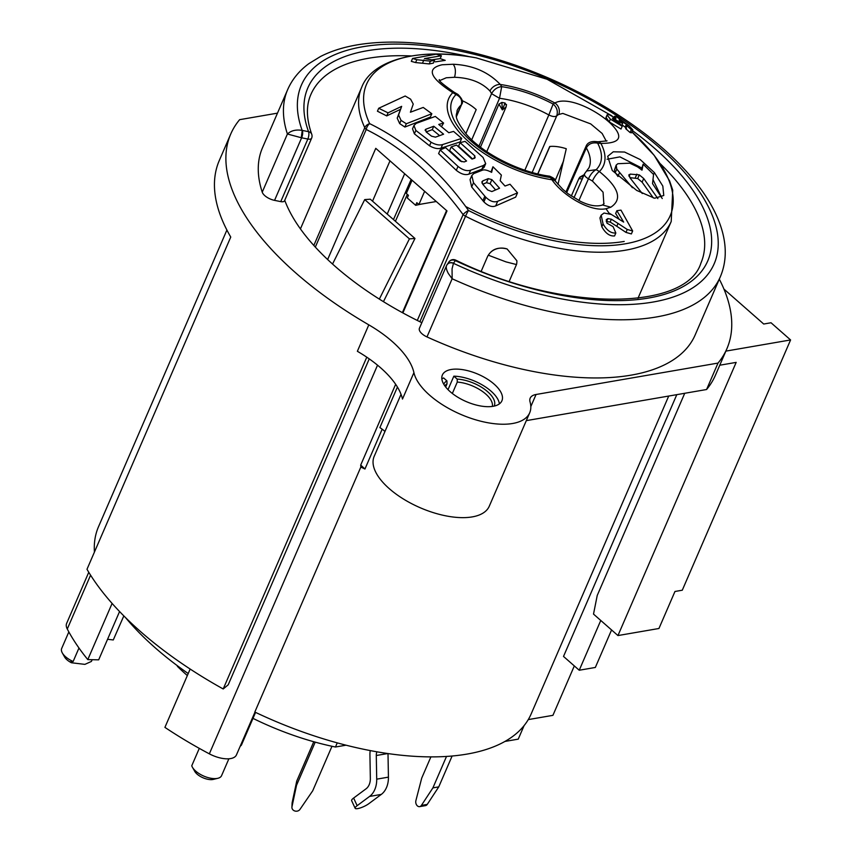 <?xml version="1.0" encoding="UTF-8"?>
<svg xmlns="http://www.w3.org/2000/svg" width="852" height="852" viewBox="0 0 852 852"><rect width="100%" height="100%" fill="white"/><g stroke="black" fill="none" stroke-linecap="round" stroke-linejoin="round"><path stroke-width="1.28" d="M461.699 138.407L453.583 131.421L448.791 132.72L438.748 124.456L443.594 123.05L435.319 116.426L416.191 123.37L413.955 125.5L415.861 130.431L431.08 142.231C435.606 144.744 439.451 145.532 442.593 144.574L461.699 138.407L460.176 141.933L441.038 148.152C437.928 149.185 434.094 148.397 429.536 145.788L431.08 142.231M413.955 125.5L412.517 128.833L414.392 133.828L429.536 145.788M624.218 241.435A163.137 74.997 -156.6 0 1 484.65 215.737A163.137 74.997 -156.6 0 1 465.714 206.546C438.237 169.239 406.223 141.613 369.661 123.646A6.486 3.972 115.2 0 0 366.222 129.493C402.091 147.183 434.382 175.565 463.094 214.619A6.486 2.982 23.4 0 0 465.533 216.238L419.887 321.726M616.805 226.302L625.975 232.404L627.242 229.476L618.009 223.405L616.805 226.302L610.149 222.052L606.241 221.52M627.242 229.476L632.663 230.977L620.97 210.125L616.859 210.71L623.664 222.084L611.342 214.448L604.025 213.032L601.171 215.173L599.957 217.963L601.832 226.76C605.463 233.288 609.712 236.355 614.558 235.951L615.836 233.001L613.089 226.664L606.954 223.171L606.241 219.72L607.891 218.581L611.374 219.23L610.149 222.052M618.499 218.857L619.276 219.39M586.144 146.054L586.346 147.907C588.594 143.796 592.353 142.209 597.635 143.147A36.764 16.902 23.4 0 0 600.862 143.381C620.544 143.487 623.973 137.034 611.129 124.009C597.508 110.611 568.188 95.743 554.876 102.975A36.764 16.902 23.4 0 0 553.14 104.05L548.837 114.956C552.373 116.681 555.014 116.99 556.739 115.872C558.113 111.25 556.92 107.309 553.14 104.05A80.525 37.019 23.4 0 0 501.69 86.659C497.344 87.053 493.968 89.385 491.561 93.667L499.517 98.299L501.69 86.659A36.764 16.902 23.4 0 0 500.294 84.476C488.292 71.877 472.572 65.135 453.157 64.251L442.177 64.763C426.096 68.394 429.653 77.692 452.827 92.666A8.648 2.311 121.7 0 1 454.318 92.357L457.939 94.434L456.044 94.54A80.525 37.019 23.4 0 0 471.582 141.517A80.525 37.019 23.4 0 0 550.52 177.557A36.764 16.902 23.4 0 0 551.915 179.74C563.236 196.109 590.724 212.02 606.017 208.74A161.401 117.267 80.2 0 1 608.861 212.957L611.427 214.48M432.23 59.768L440.186 58.607L445.223 60.364L435.319 61.866M416.82 59.715L430.409 61.152L434.573 60.343L433.37 63.123L429.206 63.932L415.595 62.558L411.314 61.365L412.56 58.468L416.82 59.715L415.595 62.558M441.464 126.65L443.594 123.05M474.617 158.227L471.987 159.079L456.576 145.085A165.725 84.625 131.3 0 0 451.198 146.938L466.577 161.007L464.17 161.933L460.357 161.124L445.596 147.652L440.186 149.931L438.599 153.594L456.299 170.325C461.049 174.096 465.256 175.363 468.93 174.127L481.859 169.228L483.489 165.458L485.693 163.637L483.052 157.45L465.075 141.368L460.091 142.678L474.926 155.98L474.617 158.227L475.182 157.556M451.198 146.938L449.632 150.548L461.805 161.752M460.091 142.678L458.557 146.225L472.551 158.898M485.693 163.637L484.085 167.365L481.859 169.228M471.806 175.555L470.048 179.602L471.657 186.95L483.893 201.871C488.143 206.035 492.062 207.387 495.672 205.928L515.662 197.131L517.515 192.85L510.018 184.234L505.012 186.024L500.177 180.677L501.359 175.065L492.967 166.758L491.636 172.349C487.45 170.144 484.362 169.431 482.349 170.198L473.723 173.595L471.806 175.555L473.499 182.733L484.852 196.194L482.882 200.752M492.967 166.758L490.997 171.976M398.566 114.999L397.202 118.14L399.663 123.604L404.881 127.054L430.388 117.054L431.826 113.731L423.231 107.437L410.408 112.219L413.241 104.082L410.6 99.162L405.19 96.01L378.703 108.268L388.043 112.847L401.654 106.351L397.202 118.13L398.566 114.988L401.058 120.377L406.308 123.764L431.826 113.731M378.703 108.268L377.436 111.218L386.723 115.904L400.323 109.418M406.308 123.764L404.881 127.054M401.654 106.351L398.566 114.988M388.043 112.847L386.723 115.904M426.149 131.922L425.744 129.28L433.764 126.245L443.594 134.19L435.468 137.151L431.549 136.182L426.149 131.922M425.223 129.77L425.201 130.526M426.149 131.932L432.294 129.653L439.589 135.585M433.764 126.245L432.294 129.653M440.186 149.931L457.993 166.417C462.711 170.102 466.928 171.369 470.634 170.198L468.93 174.127M470.634 170.198L483.489 165.458M484.852 196.194L485.874 197.291C490.145 201.349 494.085 202.68 497.685 201.274L517.515 192.85M482.892 180.837L488.228 178.643L491.892 179.623L499.57 188.239L491.87 191.562L487.685 189.975L482.839 184.33L481.891 181.795L482.892 180.837L481.944 183.031M497.685 201.274L495.672 205.928M483.893 201.871L485.874 197.291M482.764 184.245L486.481 182.69L490.134 183.67L495.576 189.911M491.892 179.623L490.134 183.67M327.637 259.54L375.764 148.344L446.991 210.934L402.868 312.918M465.714 206.546L468.483 210.487A6.486 2.428 145 0 0 463.094 214.619L417.299 320.448M606.017 208.74L610.799 207.217C622.706 199.389 618.893 187.504 599.382 171.55A36.764 16.902 23.4 0 0 596.166 169.676L586.581 171.007L584.525 173.819L573.96 197.77M616.859 210.71L615.655 213.479L619.138 219.156M625.975 232.404L631.375 233.938L632.663 230.977M619.148 119.951L626.39 124.254C628.062 125.702 628.243 126.203 626.912 125.776L625.666 128.663L630.086 132.55L631.534 132.805L632.812 129.866L629.106 125.798L616.134 116.564L614.484 116.287L615.985 118.396L608.818 114.53L607.146 115.137L610.383 119.152L622.216 126.266L618.935 122.901L613.578 119.823L613.28 118.194L619.244 121.964L622.62 123.359L620.437 121.559C618.722 120.057 618.701 119.589 620.362 120.164L619.947 121.112M625.666 128.663C626.976 129.11 626.795 128.62 625.123 127.182L622.013 124.765M622.216 126.266L621.012 129.035L609.201 121.889L606.038 117.406M654.389 172.594L640.161 159.526L624.569 152.039L613.27 151.794L607.668 156.353L612.268 170.506L636.689 190.411L654.592 198.25L663.772 195.491L662.813 186.077L654.389 172.594L653.569 174.49L643.132 164.191L642.046 170.112L637.477 166.832L629.734 163.169L617.86 163.712L616.198 165.096L616.784 169.069L632.429 187.717M653.026 179.665L661.727 197.707M629.862 177.674L637.711 178.515L642.12 182.19L653.367 197.973M642.28 193.542L630.395 178.366L628.872 174.766M628.882 175.8L630.129 174.106L639.288 174.873L643.718 178.515L657.872 198.601M662.26 198.559L652.525 183.617L653.569 174.49M643.132 164.191L641.311 169.825M641.535 167.887L619.926 156.875L607.071 159.26M616.177 165.139L614.494 169.985L615.261 172.615L617.998 176.502M619.447 172.86L617.913 176.407M630.086 132.55L631.343 129.653L632.812 129.877M627.796 125.883L626.912 125.776L631.343 129.653M621.63 125.659L622.62 123.359M619.244 121.964L618.85 122.88M612.407 118.247L613.28 118.194L612.876 119.142M607.188 114.732L605.953 117.885M618.009 223.405L611.374 219.23M601.171 215.173L603.067 223.906C606.709 230.37 610.969 233.395 615.836 233.001M578.891 200.561L588.444 178.803A28.116 12.929 23.4 0 1 592.428 181.039L603.067 192.19L603.855 203.958M582.342 178.963L578.923 178.611L579.626 177.418L578.998 178.409M226.898 230.04L98.523 526.696A235.706 108.364 23.4 0 0 94.423 552.096M125.606 617.679A235.706 108.364 23.4 0 0 188.207 673.549M382.175 429.195L364.954 469.005A235.706 108.364 -156.6 0 1 360.833 467.056L254.823 712.038A235.706 108.364 23.4 0 0 531.169 713.912L668.713 396.052M438.759 786.875L432.901 787.887L421.399 805.406A4.324 3.142 80.2 0 1 419.663 806.631L425.51 805.619A4.324 3.142 -99.8 0 0 427.267 804.373L438.759 786.875L452.114 756.012M430.899 756.885L421.729 778.068L415.904 800.571A4.324 3.142 80.2 0 0 416.575 804.906A4.324 3.142 80.2 0 0 419.663 806.631M432.901 787.887L446.512 756.438M421.399 805.406L427.267 804.384M376.882 751.805A8.648 6.284 -99.8 0 0 376.286 755.511L376.712 779.165A21.619 15.709 80.2 0 1 374.763 789.623A21.619 15.709 80.2 0 1 369.587 796.428L357.148 805.673L353.633 798.047L366.072 788.803A12.972 9.425 -99.8 0 0 369.182 784.713A12.972 9.425 -99.8 0 0 370.343 778.44L369.928 754.787A17.296 12.567 80.2 0 1 370.247 750.591M353.633 798.047A8.648 2.045 155.3 0 0 351.631 800.656L355.156 808.282A8.648 2.045 -24.7 0 0 363.399 806.737A8.648 2.045 -24.7 0 0 368.863 803.649L381.302 794.405A21.619 15.709 -99.8 0 0 386.478 787.599A21.619 15.709 -99.8 0 0 388.427 777.141L388.001 753.573M355.156 808.282A8.648 2.045 -24.7 0 1 357.148 805.673M177.546 665.87L177.354 666.307A166.928 76.744 23.4 0 0 187.344 675.561M252.98 718.374A166.928 76.744 23.4 0 0 335.464 747.012L346.029 745.191M315.208 742.135L296.539 785.278L296.73 781.092L313.76 741.741M331.982 746.277L312.716 790.794L299.957 809.4A4.324 3.781 2.6 0 1 295.005 811.04A4.324 3.781 2.6 0 1 291.916 807.227A4.324 3.781 2.6 0 1 291.991 806.684L296.539 785.278M296.73 781.092L292.183 802.499A4.324 3.781 -177.4 0 0 292.108 803.042L291.916 807.227M337.254 742.869L335.464 747.012M549.54 176.162L550.52 177.557L554.695 179.793C555.142 179.133 553.47 177.93 549.657 176.183C520.189 172.487 482.946 153.594 466.683 134.616C451.698 115.158 457.311 115.212 457.066 110.664A71.877 33.047 23.4 0 1 461.273 104.892L461.624 104.402M604.089 203.543L602.513 205.002C596.794 206.919 589.424 205.683 580.404 201.306L568.199 193.819L562.703 189.25L555.909 181.764A8.648 6.102 -35.5 0 0 551.915 179.74A84.337 38.777 -156.6 0 1 469.005 141.965A84.337 38.777 -156.6 0 1 452.827 92.666A36.764 16.902 23.4 0 0 456.044 94.54C460.794 96.904 462.529 100.355 461.252 104.902L456.47 116.181M465.863 133.679L476.183 109.61M462.21 100.664A28.116 12.929 -156.6 0 1 476.193 109.61M439.813 80.546L446.288 77.766L454.542 77.276C469.963 77.82 481.774 82.399 489.975 91.015A28.116 12.929 23.4 0 1 491.561 93.667L471.731 139.792M532.18 172.466L556.739 115.872A28.116 12.929 23.4 0 1 558.699 114.519L562.789 113.401L590.713 123.913L602.151 133.476L606.262 141.155M557.996 184.415L566.282 148.738A28.116 12.929 -156.6 0 0 549.732 146.491L537.74 173.915M584.898 173.318C583.769 174.926 584.951 176.747 588.444 178.803C590.564 174.266 593.13 171.22 596.166 169.676A80.525 37.019 23.4 0 0 597.635 143.147L594.696 141.507C590.255 141.485 587.401 143.03 586.101 146.139L565.92 192.03M505.066 103.028L506.333 105.456L506.109 106.915L502.36 109.908L498.931 104.114L501.871 102.442A71.856 33.036 -156.6 0 1 505.066 103.028L502.36 109.908L501.871 102.442M498.931 104.114L480.485 147.162M563.662 160.655L555.163 180.635M549.891 146.48L537.836 173.936M583.482 176.183L579.637 177.397M579.797 177.248L584.067 174.852M528.261 719.599L552.927 715.339L574.312 665.923M611.566 629.947L595.335 667.457L579.232 670.236L600.766 620.458M723.934 289.084L763.712 324.026L771.028 322.759L790.581 339.948L682.282 590.212L674.965 591.48L658.947 628.488L617.956 635.56L736.171 362.388L719.759 365.22M790.581 339.948L725.861 351.12M617.956 635.56L593.514 614.09L597.231 595.463L684.72 393.294M579.232 670.236L563.513 656.434L676.797 394.657M524.097 725.606L518.24 739.142L504.927 741.442M364.954 469.005L360.705 465.064L360.833 467.056M384.966 431.453A23.792 10.938 23.4 0 0 379.864 427.608L397.415 387.053M401.036 394.327L374.166 456.406A62.707 28.83 23.4 0 0 420.27 507.771A62.707 28.83 23.4 0 0 489.272 506.216L529.699 412.805A62.707 28.83 -156.6 0 1 470.048 418.002A62.707 28.83 -156.6 0 1 413.923 372.633L402.485 399.066A86.499 39.767 23.4 0 0 357.371 351.29L368.81 324.857A86.499 39.767 -156.6 0 1 413.923 372.633M441.858 378.98A32.44 14.91 -156.6 0 1 443.594 377.937L446.927 380.865A27.445 12.62 23.4 0 0 443.807 384.305M456.896 369.118A32.44 14.91 23.4 0 0 442.369 375.018A32.44 14.91 23.4 0 0 457.524 397.064A32.44 14.91 23.4 0 0 493.095 406.308A32.44 14.91 23.4 0 0 501.913 400.781A32.44 14.91 23.4 0 0 489.793 380.727A32.44 14.91 23.4 0 0 456.896 369.118M499.378 403.869A32.44 14.91 -156.6 0 0 453.839 376.169L448.014 389.641M277.475 113.146L239.625 119.674A270.308 124.275 23.4 0 0 230.743 134.03A270.308 124.275 23.4 0 0 368.81 324.857M719.301 279.158A270.308 124.275 -156.6 0 1 726.894 348.734A270.308 124.275 -156.6 0 1 718.012 363.08L536.057 394.487A21.619 9.947 23.4 0 0 530.178 398.172A21.619 9.947 23.4 0 0 530.05 401.931A62.707 28.83 -156.6 0 1 529.699 412.805M470.197 56.86A217.867 100.163 23.4 0 0 308.552 131.677L302.236 130.399C296.038 129.376 291.086 130.58 287.401 134.009A235.706 108.364 -156.6 0 1 287.667 89.609C292.172 79.343 299.276 70.673 308.967 63.581L320.512 56.498C332.291 50.502 346.072 46.381 361.855 44.144C391.217 40.097 424.637 42.089 462.125 50.119C513.192 61.419 561.841 80.94 608.083 108.651C649.884 134.158 681.44 161.869 702.772 191.775C711.771 204.597 718.119 217.249 721.814 229.72C726.852 246.888 726.341 262.586 720.313 276.825L695.136 334.996A235.706 108.364 23.4 0 1 426.98 336.923A10.81 4.974 -156.6 0 1 419.429 328.244L446.629 265.451C445.798 267.145 446.384 269.839 448.376 273.545L452.146 278.764L452.061 268.827L453.466 263.279C450.335 262.192 448.056 262.917 446.629 265.451L448.908 261.947A5.41 4.782 -145.6 0 1 455.277 260.595A217.867 100.163 23.4 0 0 690.546 281.852A217.867 100.163 23.4 0 0 632.472 130.644M287.667 89.609L262.491 147.769A235.706 108.364 23.4 0 0 262.235 192.169A10.81 4.974 23.4 0 0 274.557 200.369L280.766 201.615A5.41 2.481 23.4 0 0 284.536 200.795L311.608 138.226A5.41 2.481 -156.6 0 1 307.838 139.046L301.629 137.8L274.557 200.369M284.738 200.316A212.468 97.682 23.4 0 0 286.645 205.034A212.468 97.682 -156.6 0 0 421.836 322.684M453.466 263.279L455.671 260.105C563.694 313.195 686.478 310.192 700.876 263.193A212.468 97.682 -156.6 0 0 660.257 163.712M280.766 201.615L307.838 139.046A5.41 2.023 -78.6 0 0 308.552 131.677A5.41 4.398 -20 0 1 311.715 134.201A5.41 4.398 -20 0 1 311.725 134.233C306.283 118.758 306.006 105.488 310.905 94.434A212.468 97.682 -156.6 0 1 411.228 55.944M262.235 192.169L287.401 134.009L301.267 137.726L302.236 130.399M302.343 130.42A5.41 2.023 101.4 0 1 301.629 137.8A10.81 4.974 -156.6 0 1 301.267 137.726M481.242 271.17L487.738 256.132C491.806 249.082 498.271 246.697 507.132 248.986L516.876 260.765A15.059 15.059 0 0 1 516.6 264.195M516.482 264.557L506.003 261.883L488.356 255.206L487.738 256.132M372.537 201.178L389.992 160.847M412.059 180.23L406.34 193.468L408.427 195.31L407.288 197.952L415.669 205.311L416.809 202.669L418.907 204.512L424.637 191.285M436.277 201.509L418.907 204.512M395.413 221.275L407.331 194.341M393.464 219.571L411.143 179.431M387.202 214.065L404.657 173.733M420.931 204.16L415.669 205.311M446.565 210.55L402.378 312.652M379.342 299.105L409.407 238.869L414.977 238.475L383.443 301.661M414.977 238.475L370.29 199.198L364.72 199.592L332.536 264.056M364.72 199.592L409.407 238.869M366.775 357.19L223.203 688.97A270.308 124.275 23.4 0 1 86.989 569.274L230.754 237.058A270.308 124.275 -156.6 0 1 219.305 160.464L230.743 134.03M112.102 603.429L87.788 659.608A257.336 118.311 23.4 0 1 67.276 629.01A21.619 9.947 -156.6 0 1 66.637 623.387L88.768 572.256M223.203 688.97L228.208 684.806L369.246 358.884M254.972 712.112L236.451 754.904A21.619 9.947 -156.6 0 1 209.336 753.839A257.336 118.311 23.4 0 1 164.915 727.374L190.156 669.044M526.312 420.632L706.574 389.513L718.012 363.08M706.574 389.513A270.308 124.275 23.4 0 0 715.456 375.168L726.894 348.734M255.568 712.4L241.372 745.202L240.147 746.352M192.424 767.258A16.22 7.455 23.4 0 0 195.715 771.113A16.22 7.455 23.4 0 0 206.791 777.226A16.22 7.455 23.4 0 0 217.888 778.281L213.383 779.388A11.896 5.463 23.4 0 1 197.11 774.138A11.896 5.463 23.4 0 1 194.703 771.305A11.896 5.463 23.4 0 1 194.48 770.868L192.424 767.258A16.22 7.455 23.4 0 1 191.764 765.756L199.293 748.375M217.888 778.281A16.22 7.455 23.4 0 0 221.573 775.661L228.879 758.791M107.565 639.277L113.273 639.958L123.828 615.9M87.788 659.608L98.672 659.842L119.568 611.544M68.842 631.918L61.685 648.447A16.22 7.455 23.4 0 0 61.419 649.48A16.22 7.455 23.4 0 0 62.302 652.92L64.582 656.967A11.896 5.463 23.4 0 0 66.989 659.799A11.896 5.463 23.4 0 0 71.44 662.76L70.514 661.78L73.134 661.514L78.97 648.01M71.44 662.76L84.891 664.368L91.398 661.44L92.154 659.704L91.452 661.322A16.22 7.455 23.4 0 0 91.505 661.205M62.302 652.92A16.22 7.455 23.4 0 0 65.593 656.786A16.22 7.455 23.4 0 0 73.134 661.514M447.14 264.546A5.41 4.782 34.4 0 1 453.498 263.236M453.839 376.169L457.183 379.097A27.445 12.62 23.4 0 1 484.703 389.364A27.445 12.62 23.4 0 1 494.16 406.095M446.927 380.865L447.023 383.858L445.66 387M452.337 393.475L457.268 382.09L457.183 379.097M492.307 406.436A25.954 11.928 23.4 0 0 482.083 391.174A25.954 11.928 23.4 0 0 457.268 382.09M447.023 383.858A25.954 11.928 23.4 0 0 444.829 385.892M434.573 60.343L424.509 58.575L441.411 55.774L436.171 54.198L412.56 58.468M441.411 55.774L440.186 58.607M430.409 61.152L429.206 63.932M415.861 130.431L414.392 133.828M611.928 115.851L547.112 79.268L476.257 57.872A165.448 76.062 23.4 0 0 411.537 56.03A165.448 76.062 23.4 0 0 369.661 123.646A6.486 5.112 155 0 0 364.773 127.704A168.675 77.543 -156.6 0 1 361.621 87.511L300.426 228.9M401.058 120.377L399.663 123.604M442.593 144.574L441.038 148.152M456.299 170.325L457.993 166.417M473.85 158.472L474.926 155.98M473.499 182.733L471.657 186.95M486.481 182.69L488.228 178.643M468.483 210.487A165.448 76.062 23.4 0 0 648.255 236.813A165.448 76.062 23.4 0 0 631.918 131.922L654.187 155.341L669.597 180.901L672.729 190.124L671.216 221.488A168.675 77.543 -156.6 0 1 465.533 216.238A6.486 0.756 116.9 0 1 468.483 210.487M313.824 245.451L364.773 127.704A6.486 2.982 23.4 0 0 366.222 129.493L315.325 247.101M489.975 91.015A8.648 6.102 144.5 0 1 500.294 84.476A84.337 38.777 -156.6 0 1 554.876 102.975A8.648 7.189 -117.3 0 1 558.699 114.519M607.05 140.868L598.115 141.783A8.648 4.984 -88 0 1 600.862 143.381A84.337 38.777 -156.6 0 1 599.382 171.55A8.648 2.311 -58.3 0 0 592.428 181.039M614.494 169.985L616.028 166.449M615.261 172.615L616.784 169.069M643.718 178.515L642.12 182.19M637.711 178.515L639.288 174.873M635.304 177.759L636.87 174.138M630.129 174.106L629.127 176.417M626.39 124.254L625.123 127.182M610.383 119.152L609.201 121.889M607.891 218.581L606.667 221.403M603.067 223.906L601.832 226.76M602.588 205.002L610.799 207.217M381.302 794.405L369.587 796.428M376.712 779.165L388.427 777.141M387.756 753.541L376.286 755.511M292.183 802.499L291.991 806.684M456.502 116.458L461.656 104.327M524.843 170.208L548.837 114.956A71.877 33.047 23.4 0 0 499.517 98.299L479.037 146.043M454.542 77.276C456.012 71.674 455.554 67.329 453.157 64.251M586.581 171.007L588.998 167.759A71.877 33.047 23.4 0 0 586.346 147.907L566.676 192.648M395.647 384.305L360.705 465.064M426.98 336.923L452.146 278.764A235.706 108.364 -156.6 0 0 720.313 276.825M302.162 130.388A224.896 103.401 -156.6 0 1 496.088 60.236A224.896 103.401 -156.6 0 1 717.139 254.46A224.896 103.401 -156.6 0 1 453.445 263.311M488.356 255.206A15.059 13.174 2.6 0 1 507.132 248.986M67.276 629.01L90.578 575.175M209.336 753.839L377.532 365.178M536.057 394.487L530.817 406.596M423.87 59.959L422.656 62.771M476.257 57.872C418.002 46.743 371.642 60.343 361.621 87.511M614.484 116.287L614.111 117.15M607.167 114.775L605.985 117.533M571.319 196.056L578.923 178.483M555.909 181.764L554.695 179.793M461.624 104.391C463.584 102.219 462.348 98.907 457.939 94.434M454.318 92.357C443.21 84.625 438.205 80.376 439.312 79.63M598.115 141.783L594.696 141.507M584.142 174.692L579.988 177.024M486.758 151.635L506.109 106.915L506.493 104.508M446.853 265.004L446.512 265.675M311.608 138.226A5.41 5.41 0 0 0 311.715 134.19M671.216 221.488L637.988 298.264M516.514 264.471L509.251 281.267M194.703 771.305L194.309 770.591M455.671 260.105A5.41 5.41 0 0 0 448.897 261.969"/></g></svg>
